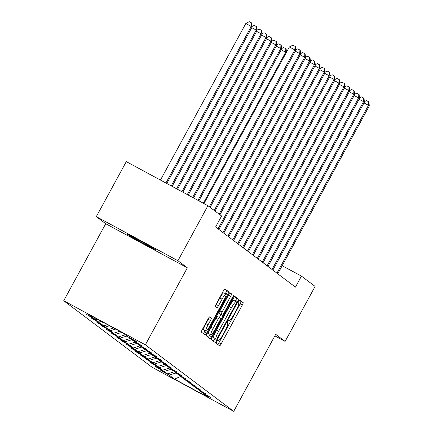 <?xml version="1.0" encoding="UTF-8"?>
<svg xmlns="http://www.w3.org/2000/svg" width="433" height="433" viewBox="0 0 433 433"><rect width="100%" height="100%" fill="white"/><g stroke="black" fill="none" stroke-linecap="round" stroke-linejoin="round"><path stroke-width="0.65" d="M216.809 341.605A1.721 0.276 118.4 0 0 216.213 343.288L219.623 345.853A2.463 0.395 118.4 0 0 219.634 345.859A2.463 0.395 118.4 0 0 221.122 343.937L242.323 305.059A2.463 0.395 118.4 0 0 243.178 302.656L239.763 300.085A1.721 0.276 118.4 0 0 239.758 300.085A1.721 0.276 118.4 0 0 238.713 301.428A1.721 0.276 118.4 0 0 238.118 303.111L238.556 303.441A7.875 1.272 118.4 0 1 235.817 311.127L234.047 314.369A7.875 1.272 118.4 0 1 229.279 320.523A7.875 1.272 118.4 0 1 229.252 320.507L228.813 320.176A1.721 0.276 118.4 0 0 228.808 320.171A1.721 0.276 118.4 0 0 227.763 321.519A1.721 0.276 118.4 0 0 227.163 323.197L227.606 323.532A7.875 1.272 118.4 0 1 224.862 331.218L223.098 334.455A7.875 1.272 118.4 0 1 218.329 340.614A7.875 1.272 118.4 0 1 218.302 340.592L217.859 340.262A1.721 0.276 118.4 0 0 217.853 340.257A1.721 0.276 118.4 0 0 216.809 341.605M127.524 234.421A16.043 0.384 -151.4 0 0 142.414 242.908A16.043 0.384 -151.4 0 0 155.544 249.63A16.043 0.384 -151.4 0 0 155.387 249.473A16.043 0.384 -151.4 0 0 140.498 240.986A16.043 0.384 -151.4 0 0 127.367 234.269A16.043 0.384 -151.4 0 0 127.524 234.421M209.664 316.88A2.463 0.395 118.4 0 0 209.659 316.875A2.463 0.395 118.4 0 0 208.165 318.796L202.216 329.708A2.463 0.395 118.4 0 0 201.361 332.106L205.15 334.963A2.463 0.395 118.4 0 0 205.161 334.969A2.463 0.395 118.4 0 0 206.649 333.042L227.85 294.164A2.463 0.395 118.4 0 0 228.705 291.761L224.916 288.908A2.463 0.395 118.4 0 0 224.906 288.903A2.463 0.395 118.4 0 0 223.417 290.824L216.235 304.004A2.463 0.395 118.4 0 0 215.374 306.402L216.998 307.625A2.463 0.395 118.4 0 0 217.009 307.63A2.463 0.395 118.4 0 0 218.497 305.709L222.059 299.176A6.582 1.066 118.4 0 1 226.048 294.029A6.582 1.066 118.4 0 1 223.78 300.47L209.821 326.065A6.582 1.066 118.4 0 1 205.837 331.207A6.582 1.066 118.4 0 1 208.105 324.766L210.433 320.501A2.463 0.395 118.4 0 0 211.288 318.103L209.664 316.88M187.343 267.81L177.936 260.726L207.927 205.713L126.295 161.623L96.305 216.635L105.712 223.72L63.721 300.74L145.353 344.83L187.343 267.81L105.712 223.72M274.863 335.878L285.114 341.415L275.707 334.33L233.712 411.35L145.353 344.83M285.114 341.415L315.11 286.402L301.444 276.119L282.175 265.71M207.927 205.713L221.593 216.002L215.596 227.006L295.447 287.117L301.444 276.119M212.208 337.226A2.463 0.395 118.4 0 0 211.353 339.629L215.141 342.481A2.463 0.395 118.4 0 0 215.152 342.487A2.463 0.395 118.4 0 0 216.641 340.565L237.841 301.687A2.463 0.395 118.4 0 0 238.697 299.284L234.903 296.432A2.463 0.395 118.4 0 0 234.897 296.426A2.463 0.395 118.4 0 0 233.409 298.348L212.208 337.226M232.705 297.011L233.198 297.276L211.645 336.804A2.463 0.395 118.4 0 1 210.157 338.725A2.463 0.395 118.4 0 1 210.146 338.72L206.357 335.867A2.463 0.395 118.4 0 1 207.212 333.464L228.413 294.586A2.463 0.395 118.4 0 1 229.901 292.665L229.912 292.67A2.463 0.395 118.4 0 0 229.901 292.665M229.912 292.67L231.531 293.888A2.463 0.395 118.4 0 1 230.675 296.291L222.08 312.058A2.463 0.395 118.4 0 0 221.225 314.461L222.297 315.273A2.463 0.395 118.4 0 0 222.308 315.278A2.463 0.395 118.4 0 0 223.796 313.351L232.748 296.935A1.721 0.276 118.4 0 1 233.793 295.593A1.721 0.276 118.4 0 1 233.198 297.276M177.936 260.726L96.305 216.635M122.977 333.009L128.276 336.998L135.572 340.939L137.207 342.173L129.916 338.233L133.185 340.695L142.116 345.864L134.825 341.929L138.095 344.392L147.025 349.561L139.735 345.621L143.004 348.089L150.3 352.024L151.934 353.258L144.644 349.317L147.913 351.78L155.209 355.72L156.843 356.954L149.553 353.014L152.822 355.477L160.118 359.417L161.753 360.651L154.462 356.711L157.731 359.173L166.662 364.342L159.371 360.408L162.64 362.87L171.571 368.039L164.275 364.099L167.549 366.567L176.48 371.736L169.184 367.796L172.458 370.258L181.389 375.433L174.093 371.492L177.368 373.955L186.298 379.124L179.002 375.189L182.277 377.652L191.207 382.821L183.911 378.886L187.186 381.349L196.117 386.517L188.82 382.577L192.095 385.045L201.026 390.214L193.73 386.274L197.004 388.737L205.935 393.911L198.639 389.971L201.913 392.433L210.844 397.602L203.548 393.667L208.852 397.656L174.456 379.081L169.157 375.086L161.861 371.151L160.226 369.917L167.517 373.858L164.248 371.395L156.952 367.455L155.317 366.221L162.608 370.161L159.339 367.698L150.408 362.529L157.699 366.464L154.429 364.001L145.499 358.833L152.789 362.773L149.52 360.305L142.224 356.37L140.59 355.136L147.88 359.076L144.611 356.613L137.315 352.673L135.681 351.439L142.971 355.379L139.702 352.917L132.406 348.976L130.771 347.742L138.062 351.683L134.793 349.22L125.862 344.051L133.153 347.986L129.884 345.523L120.953 340.354L128.244 344.295L124.975 341.826L117.679 337.892L116.044 336.658L123.34 340.598L120.065 338.135L111.135 332.961L118.431 336.901L115.156 334.438L106.226 329.269L113.522 333.204L110.247 330.742L101.317 325.573L108.613 329.508L105.338 327.045L98.047 323.11L96.407 321.876L103.704 325.816L100.429 323.348L91.498 318.179L98.794 322.12L95.52 319.657L86.589 314.482L93.885 318.423L88.581 314.434L122.977 333.009M63.721 300.74L152.08 367.26L233.712 411.35M97.268 319.126L95.52 319.657M101.365 321.335L98.794 322.12M129.797 337.821L129.916 338.233M103.417 322.444L100.429 323.348M107.514 324.658L103.704 325.816M134.706 341.513L134.825 341.929M109.565 325.762L105.338 327.045M113.663 327.976L108.613 329.508M139.615 345.209L139.735 345.621M115.708 329.085L110.247 330.742M119.806 331.299L113.522 333.204M144.525 348.906L144.644 349.317M121.857 332.403L115.156 334.438M125.353 334.801L118.431 336.901M149.434 352.603L149.553 353.014M126.993 336.03L120.065 338.135M130.263 338.492L123.34 340.598M154.337 356.299L154.462 356.711M131.903 339.726L124.975 341.826M135.172 342.189L128.244 344.295M159.247 359.991L159.371 360.408M136.812 343.423L129.884 345.523M140.081 345.886L133.153 347.986M164.156 363.688L164.275 364.099M141.715 347.12L134.793 349.22M144.99 349.583L138.062 351.683M169.065 367.384L169.184 367.796M146.625 350.811L139.702 352.917M149.899 353.279L142.971 355.379M173.974 371.081L174.093 371.492M151.534 354.508L144.611 356.613M154.808 356.971L147.88 359.076M178.883 374.778L179.002 375.189M156.443 358.205L149.52 360.305M159.717 360.667L152.789 362.773M183.792 378.469L183.911 378.886M161.352 361.901L154.429 364.001M164.627 364.364L157.699 366.464M188.701 382.166L188.82 382.577M166.261 365.598L159.339 367.698M169.536 368.061L162.608 370.161M193.611 385.863L193.73 386.274M171.17 369.289L164.248 371.395M174.445 371.758L167.517 373.858M198.52 389.559L198.639 389.971M176.079 372.986L169.157 375.086M174.456 379.081L180.713 376.472M203.429 393.251L203.548 393.667M95.222 318.017L93.885 318.423M162.007 370.881L161.861 371.151M157.098 367.184L156.952 367.455M142.37 356.099L142.224 356.37M137.461 352.402L137.315 352.673M132.552 348.706L132.406 348.976M117.83 337.621L117.679 337.892M112.921 333.924L112.775 334.195M108.012 330.227L107.866 330.498M98.194 322.839L98.047 323.11M93.284 319.143L93.138 319.413M88.375 315.446L88.229 315.717M217.794 344.479A2.463 0.395 118.4 0 0 218.946 342.763L240.142 303.885A2.463 0.395 118.4 0 0 241.002 301.482L239.444 300.313M235.292 301.184L235.66 300.507A2.463 0.395 118.4 0 0 236.521 298.11L234.556 296.632M213.317 341.107A2.463 0.395 118.4 0 0 214.465 339.391L214.995 338.411M236.174 301.66L234.053 300.513A7.875 1.272 118.4 0 0 234.026 300.497A7.875 1.272 118.4 0 0 229.252 306.651L216.538 329.978A7.875 1.272 118.4 0 0 213.794 337.664L216.446 339.196A1.721 0.276 118.4 0 0 216.446 339.196A1.721 0.276 118.4 0 0 217.485 337.848L236.093 303.722A1.721 0.276 118.4 0 0 236.694 302.039L236.229 301.693A7.875 1.272 118.4 0 0 236.201 301.671A7.875 1.272 118.4 0 0 231.433 307.831L218.714 331.158A7.875 1.272 118.4 0 0 215.975 338.844L214.259 338.016A1.721 0.276 118.4 0 0 214.265 338.021A1.721 0.276 118.4 0 0 214.275 338.021M222.308 315.278L220.132 314.104A2.463 0.395 118.4 0 0 220.137 314.104A2.463 0.395 118.4 0 1 220.121 314.098L219.044 313.286A2.463 0.395 118.4 0 1 219.904 310.883L228.5 295.117A2.463 0.395 118.4 0 0 229.366 293.098M220.96 314.547L219.412 317.394M210.113 334.444L209.469 335.629L211.645 336.804M213.16 328.42A6.582 1.066 118.4 0 0 210.887 334.861A6.582 1.066 118.4 0 0 214.876 329.713L219.796 320.696A2.463 0.395 118.4 0 0 220.651 318.293L219.574 317.486A2.463 0.395 118.4 0 0 219.563 317.481A2.463 0.395 118.4 0 0 218.075 319.402L213.16 328.42L210.979 327.245A6.582 1.066 118.4 0 0 208.711 333.686L210.887 334.861M217.388 316.306L217.398 316.312A2.463 0.395 118.4 0 0 217.388 316.306A2.463 0.395 118.4 0 0 215.899 318.228L218.075 319.402M210.979 327.245L215.899 318.228M208.322 337.345A2.463 0.395 118.4 0 0 209.469 335.629M205.837 331.207L203.656 330.033A6.582 1.066 118.4 0 1 205.929 323.592L208.251 319.327A2.463 0.395 118.4 0 0 209.117 317.308M226.048 294.029L223.872 292.854A6.582 1.066 118.4 0 0 219.883 297.996L222.059 299.176M215.369 306.023A2.463 0.395 118.4 0 0 216.321 304.529L219.883 297.996M225.317 293.634L225.674 292.989A2.463 0.395 118.4 0 0 226.529 290.586L224.565 289.109M203.326 333.583A2.463 0.395 118.4 0 0 204.473 331.867L205.063 330.79M276.941 273.191L368.461 105.333L369.279 105.95L277.764 273.808M364.326 101.712L366.459 100.597L368.635 101.777L368.461 105.333L364.007 102.924M368.635 101.777L368.965 102.02L369.279 105.95M272.032 269.494L363.552 101.636L364.37 102.253L272.855 270.111M359.417 98.015L361.55 96.905L363.725 98.08L363.552 101.636L359.098 99.227M363.725 98.08L364.056 98.323L364.37 102.253M267.123 265.797L358.643 97.939L359.46 98.556L267.946 266.414M354.508 94.318L356.64 93.209L358.816 94.383L358.643 97.939L354.189 95.536M358.816 94.383L359.146 94.632L359.46 98.556M262.219 262.106L353.734 94.248L354.551 94.859L263.037 262.717M349.599 90.621L351.731 89.512L353.907 90.686L353.734 94.248L349.279 91.839M353.907 90.686L354.237 90.935L354.551 94.859M257.31 258.409L348.825 90.551L349.647 91.168L258.128 259.026M344.69 86.93L346.822 85.815L348.998 86.99L348.825 90.551L344.37 88.143M348.998 86.99L349.328 87.239L349.647 91.168M252.401 254.712L343.916 86.854L344.738 87.471L253.218 255.329M339.781 83.233L341.913 82.118L344.089 83.298L343.916 86.854L339.461 84.446M344.089 83.298L344.419 83.542L344.738 87.471M286.256 52.707L285.656 52.252L203.337 203.234M281.52 48.631L283.647 47.522L286.153 48.94L286.43 52.377M285.823 48.696L285.656 52.252L281.196 49.844M198.877 200.825L281.564 49.173L280.746 48.556L197.989 200.344M276.611 44.935L278.738 43.825L281.244 45.243L281.564 49.173M280.914 45L280.746 48.556L276.286 46.147M193.529 197.935L276.655 45.476L275.837 44.859L192.636 197.459M271.702 41.238L273.829 40.128L276.335 41.552L276.655 45.476M276.01 41.303L275.837 44.859L271.377 42.456M188.182 195.05L271.745 41.779L270.928 41.167L187.289 194.569M266.793 37.547L268.92 36.432L271.426 37.855L271.745 41.779M271.101 37.606L270.928 41.167L266.468 38.759M182.834 192.16L266.836 38.088L266.019 37.471L181.941 191.678M261.884 33.85L264.011 32.735L266.517 34.158L266.836 38.088M266.192 33.915L266.019 37.471L261.559 35.062M177.481 189.27L261.927 34.391L261.11 33.774L176.594 188.788M256.975 30.153L259.102 29.043L261.608 30.462L261.927 34.391M261.283 30.218L261.11 33.774L256.65 31.365M172.134 186.385L257.018 30.694L256.201 30.077L171.241 185.903M252.066 26.456L254.193 25.347L256.699 26.77L257.018 30.694M256.374 26.521L256.201 30.077L251.741 27.674M166.786 183.495L252.109 26.998L245.847 23.442L160.454 180.074M245.847 23.442L249.289 21.65L251.465 22.825L251.292 26.386L165.893 183.013M251.465 22.825L251.79 23.073L252.109 26.998M247.492 251.016L339.007 83.158L339.829 83.775L248.309 251.633M334.877 79.537L337.004 78.427L339.18 79.602L339.007 83.158L334.552 80.749M339.18 79.602L339.51 79.845L339.829 83.775M242.583 247.319L334.097 79.461L334.92 80.078L243.4 247.936M329.968 75.84L332.095 74.73L334.271 75.905L334.097 79.461L329.643 77.058M334.271 75.905L334.601 76.154L334.92 80.078M237.674 243.627L329.194 75.77L330.011 76.381L238.491 244.239M325.059 72.143L327.186 71.034L329.361 72.208L329.194 75.77L324.734 73.361M329.361 72.208L329.692 72.457L330.011 76.381M232.765 239.931L324.285 72.073L325.102 72.69L233.582 240.548M320.149 68.452L322.276 67.337L324.452 68.517L324.285 72.073L319.825 69.664M324.452 68.517L324.782 68.76L325.102 72.69M227.855 236.234L319.375 68.376L320.193 68.993L228.673 236.851M315.24 64.755L317.367 63.64L319.543 64.82L319.375 68.376L314.915 65.968M319.543 64.82L319.873 65.064L320.193 68.993M222.946 232.537L314.466 64.679L315.284 65.296L223.764 233.154M310.331 61.058L312.458 59.949L314.634 61.123L314.466 64.679L310.006 62.271M314.634 61.123L314.964 61.367L315.284 65.296M218.037 228.841L309.557 60.983L310.374 61.6L218.854 229.458M305.422 57.362L307.549 56.252L309.73 57.427L309.557 60.983L305.097 58.579M309.73 57.427L310.055 57.676L310.374 61.6M219.125 214.146L304.648 57.291L305.465 57.903L219.942 214.763M300.513 53.67L302.64 52.555L304.821 53.73L304.648 57.291L300.188 54.883M304.821 53.73L305.146 53.979L305.465 57.903M214.216 210.449L299.739 53.595L300.556 54.212L215.033 211.066M295.604 49.974L297.731 48.859L299.912 50.039L299.739 53.595L295.279 51.186M299.912 50.039L300.237 50.282L300.556 54.212M209.307 206.752L294.83 49.898L295.647 50.515L210.124 207.369M203.992 203.586L289.385 46.959L294.83 49.898L295.003 46.342L295.328 46.585L295.647 50.515M289.385 46.959L292.822 45.167L295.003 46.342M241.002 301.482L243.178 302.656M240.142 303.885L242.323 305.059M218.946 342.763L221.122 343.937M236.521 298.11L238.697 299.284M235.66 300.507L237.841 301.687M214.465 339.391L216.641 340.565M229.252 306.651L231.433 307.831M216.538 329.978L218.714 331.158M213.794 337.664L215.975 338.844M229.587 292.838L231.531 293.888M228.5 295.117L230.675 296.291M219.904 310.883L222.08 312.058M219.044 313.286L221.225 314.461M220.121 314.098L222.297 315.273M209.345 317.053L211.288 318.103M208.251 319.327L210.433 320.501M205.929 323.592L208.105 324.766M216.321 304.529L218.497 305.709M226.529 290.586L228.705 291.761M225.674 292.989L227.85 294.164M204.473 331.867L206.649 333.042M234.026 300.497L236.201 301.671"/></g></svg>
